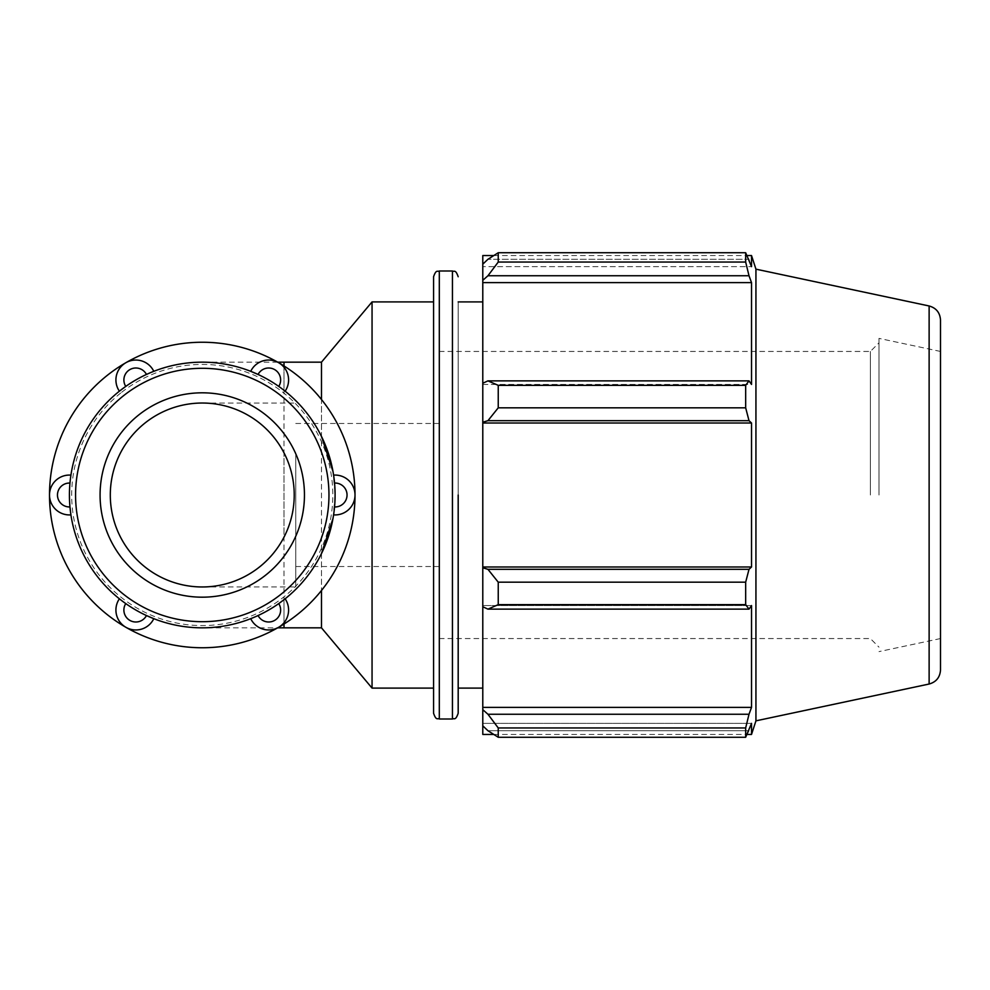<?xml version="1.0" encoding="UTF-8"?>
<svg xmlns="http://www.w3.org/2000/svg" width="990" height="990" viewBox="0 0 990 990"><rect width="100%" height="100%" fill="white"/><g stroke="black" fill="none" stroke-linecap="round" stroke-linejoin="round"><path stroke-width="0.74" stroke-dasharray="4.95 3.71" d="M70.896 514.726L70.921 514.874A19.924 19.924 0 0 1 49.5 495A19.924 19.924 0 0 0 70.921 514.874A19.924 19.924 0 0 1 49.5 495A19.924 19.924 0 0 1 70.921 475.126A19.924 19.924 0 0 0 49.5 495A152.757 152.757 0 0 0 125.879 627.289A19.924 19.924 0 0 0 153.797 618.676A19.924 19.924 0 0 1 125.879 627.289A19.924 19.924 0 0 1 119.382 598.814A19.924 19.924 0 0 0 125.879 627.289A19.924 19.924 0 0 0 153.797 618.676L153.66 618.626M153.19 618.441L152.336 618.094M151.742 617.847L149.255 616.795M147.51 616.028L146.458 615.545A132.833 132.833 0 0 1 146.458 374.455A132.833 132.833 0 0 1 278.747 603.603A132.833 132.833 0 0 1 146.458 615.545A11.954 11.954 0 0 1 129.863 620.396A11.954 11.954 0 0 1 125.767 603.603L121.126 600.175M124.827 602.935L123.28 601.809M122.017 600.856L120.607 599.779M70.822 514.218L70.698 513.315M70.612 512.672L69.968 506.942A132.833 132.833 0 0 1 284.006 390.295C299.958 402.856 312.456 418.238 321.478 436.429L321.478 399.49M70.067 481.907L70.278 480.014M70.463 478.442L70.698 476.673M250.854 371.374L250.718 371.324A19.924 19.924 0 0 1 278.635 362.711A19.924 19.924 0 0 0 250.718 371.324A19.924 19.924 0 0 1 278.635 362.711A19.924 19.924 0 0 1 285.132 391.186A19.924 19.924 0 0 0 278.635 362.711A152.757 152.757 0 0 0 125.879 362.711A19.924 19.924 0 0 0 119.382 391.186A19.924 19.924 0 0 1 125.879 362.711A19.924 19.924 0 0 1 153.797 371.324A19.924 19.924 0 0 0 125.879 362.711A19.924 19.924 0 0 0 119.382 391.186L119.493 391.1M119.901 390.778L120.619 390.221M121.126 389.825L125.767 386.397A11.954 11.954 0 0 1 129.863 369.604A11.954 11.954 0 0 1 146.458 374.455L151.742 372.153M147.51 373.973L149.255 373.205M150.703 372.574L152.349 371.906M285.021 598.9L285.132 598.814A19.924 19.924 0 0 1 278.635 627.289A19.924 19.924 0 0 0 285.132 598.814A19.924 19.924 0 0 1 278.635 627.289A19.924 19.924 0 0 1 250.718 618.676A19.924 19.924 0 0 0 278.635 627.289A152.757 152.757 0 0 0 355.014 495A19.924 19.924 0 0 0 333.605 475.126A19.924 19.924 0 0 1 355.014 495A19.924 19.924 0 0 1 333.605 514.874A19.924 19.924 0 0 0 355.014 495A19.924 19.924 0 0 0 333.605 475.126L333.618 475.274M333.692 475.782L333.828 476.685M333.915 477.329L334.558 483.058A11.954 11.954 0 0 1 347.045 495A11.954 11.954 0 0 1 334.558 506.942L333.915 512.672M334.447 508.093L334.249 509.986M334.063 511.558L333.828 513.327M284.625 599.222L283.895 599.779M283.387 600.175L278.747 603.603A11.954 11.954 0 0 1 274.651 620.396A11.954 11.954 0 0 1 258.068 615.545L252.784 617.847M257.016 616.028L255.272 616.795M253.811 617.426L252.178 618.094M251.336 618.441L250.718 618.676A19.924 19.924 0 0 0 278.635 627.289A152.757 152.757 0 0 1 125.879 627.289A19.924 19.924 0 0 1 119.382 598.814A132.833 132.833 0 0 1 70.921 514.874A132.833 132.833 0 0 0 119.382 598.814M120.768 392.993A130.556 130.556 0 0 0 231.351 622.277A130.556 130.556 0 0 0 319.857 438.285A130.556 130.556 0 0 0 120.768 392.993M251.336 371.559L252.19 371.906M252.784 372.153L255.272 373.205M257.016 373.973L258.068 374.455A11.954 11.954 0 0 1 274.651 369.604A11.954 11.954 0 0 1 278.747 386.397L283.387 389.825M279.7 387.065L281.234 388.191M282.497 389.144L283.907 390.221M70.612 477.329L69.968 483.058A11.954 11.954 0 0 0 57.469 495A11.954 11.954 0 0 0 69.968 506.942A132.833 132.833 0 0 1 284.006 390.295L284.006 365.954M70.921 475.126A132.833 132.833 0 0 1 119.382 391.186A132.833 132.833 0 0 0 70.921 475.126A19.924 19.924 0 0 0 49.5 495A152.757 152.757 0 0 1 125.879 362.711A19.924 19.924 0 0 1 153.797 371.324A132.833 132.833 0 0 1 250.718 371.324A132.833 132.833 0 0 0 153.797 371.324M333.605 514.874A132.833 132.833 0 0 1 285.132 598.814A132.833 132.833 0 0 0 333.605 514.874A19.924 19.924 0 0 0 355.014 495A152.757 152.757 0 0 0 278.635 362.711A19.924 19.924 0 0 1 285.132 391.186A132.833 132.833 0 0 1 333.605 475.126A132.833 132.833 0 0 0 285.132 391.186M153.797 618.676A132.833 132.833 0 0 0 250.718 618.676A132.833 132.833 0 0 1 153.797 618.676M333.011 518.463L335.09 495L333.011 471.549M284.006 624.047L284.006 599.705A132.833 132.833 0 0 1 202.257 627.833A132.833 132.833 0 0 0 284.006 599.705C299.958 587.144 312.456 571.762 321.478 553.571L321.478 590.51M321.478 627.833L321.478 362.167M295.762 452.875L295.762 586.959L295.762 452.875M284.006 537.125C297.532 509.046 297.532 480.954 284.006 452.875A91.959 91.959 0 0 0 110.298 495A91.959 91.959 0 0 0 284.006 537.125L284.006 452.875M202.257 627.833A132.833 132.833 0 0 1 69.968 506.942A132.833 132.833 0 0 0 202.257 627.833L277.695 627.833M487.946 714.248L498.242 727.947L498.242 737.265L487.946 730.731L482.786 725.818L482.786 709.682L487.946 714.248L749.009 714.248L745.668 727.947L498.242 727.947M482.786 725.818L482.786 734.444M482.786 606.759L482.786 567.777L487.946 569.324L498.242 582.182L498.242 604.655L487.946 609.135L482.786 606.759L482.786 605.571L482.786 709.682M482.786 383.241L482.786 384.429L482.786 383.241L487.946 380.865L498.242 385.345L498.242 407.818L487.946 420.676L482.786 422.223L482.786 383.241L482.786 384.429L751.521 384.429L751.521 282.608L749.009 275.752L487.946 275.752L482.786 280.319L482.786 264.181L482.786 266.632L482.786 264.181L487.946 259.269L498.242 252.735L498.242 262.053L487.946 275.752M482.786 255.556L482.786 264.181M482.786 280.319L482.786 384.429L751.521 384.429L749.009 380.865L745.668 385.345L498.242 385.345M482.786 422.223L482.786 567.777M482.786 495L482.786 301.901L482.786 495M498.242 737.265L745.668 737.265L749.009 730.731L487.946 730.731L749.009 730.731L751.521 723.368L482.786 723.368L751.521 723.368L751.521 734.444M749.009 714.248L751.521 707.392L751.521 605.571L482.786 605.571L751.521 605.571L749.009 609.135L487.946 609.135M498.242 604.655L745.668 604.655L749.009 609.135M482.786 423.002L751.521 423.002L749.009 420.676L487.946 420.676M498.242 407.818L745.668 407.818L749.009 420.676M482.786 282.608L751.521 282.608M498.242 262.053L745.668 262.053L749.009 275.752M751.521 255.556L751.521 266.632L482.786 266.632L751.521 266.632L749.009 259.269L487.946 259.269L749.009 259.269L745.668 252.735L498.242 252.735M878.984 495L878.984 338.382L878.984 495M870.371 495L870.371 351.45L870.371 495M439.226 495L439.226 638.55L439.226 495M755.939 720.844L755.939 269.156M745.668 737.265L745.668 727.947M745.668 604.655L745.668 582.182L498.242 582.182M487.946 569.324L749.009 569.324L745.668 582.182M749.009 569.324L751.521 566.998L751.521 423.002M745.668 407.818L745.668 385.345M745.668 262.053L745.668 252.735M487.946 380.865L749.009 380.865M482.786 566.998L751.521 566.998M482.786 707.392L751.521 707.392M458.184 301.901L458.184 688.1L458.184 301.901M458.184 495L458.184 688.1M433.571 713.258L433.571 276.742M433.571 688.1L433.571 495M940.5 320.018L940.5 669.982M940.5 495L940.5 638.55L940.5 495M295.762 495L295.762 566.528L295.762 495M372.054 688.1L372.054 301.901M69.424 495A132.833 132.833 0 0 0 268.674 610.038A132.833 132.833 0 0 0 268.674 379.962A132.833 132.833 0 0 0 69.424 495M100.077 495A102.18 102.18 0 0 0 253.353 583.494A102.18 102.18 0 0 0 253.353 406.506A102.18 102.18 0 0 0 100.077 495M284.006 627.833L284.006 362.167M452.442 719L452.442 271M439.312 271L439.312 719M929.127 684.028L929.127 305.972M202.257 586.959L295.762 586.959M202.257 403.041L295.762 403.041M277.695 362.167L202.257 362.167M439.226 638.55L870.371 638.55L878.984 647.163M439.226 351.45L870.371 351.45L878.984 342.837M493.75 255.556L747.116 255.556M493.75 734.444L747.116 734.444M295.762 566.528L439.226 566.528M295.762 423.473L439.226 423.473M940.5 351.45L878.984 338.382M940.5 638.55L878.984 651.618"/><path stroke-width="1.49" d="M149.255 616.795L147.51 616.028M119.493 598.9L119.382 598.814A19.924 19.924 0 0 0 125.879 627.289A19.924 19.924 0 0 0 153.797 618.676L146.458 615.545A11.954 11.954 0 0 1 129.863 620.396A11.954 11.954 0 0 1 125.767 603.603L124.827 602.935M123.28 601.809L122.017 600.856M120.607 599.779L119.901 599.222M70.698 513.315L70.612 512.672M70.896 475.274L70.921 475.126A19.924 19.924 0 0 0 49.5 495A19.924 19.924 0 0 0 70.921 514.874L69.968 506.942A11.954 11.954 0 0 1 57.469 495A11.954 11.954 0 0 1 69.968 483.058L70.067 481.907M70.278 480.014L70.463 478.442M70.698 476.673L70.822 475.782M153.66 371.374L153.797 371.324A19.924 19.924 0 0 0 125.879 362.711A19.924 19.924 0 0 0 119.382 391.186L125.767 386.397A11.954 11.954 0 0 1 129.863 369.604A11.954 11.954 0 0 1 146.458 374.455L147.51 373.973M149.255 373.205L150.703 372.574M152.349 371.906L153.19 371.559M333.828 476.685L333.915 477.329M333.618 514.726L333.605 514.874A19.924 19.924 0 0 0 355.014 495A19.924 19.924 0 0 0 333.605 475.126L334.558 483.058A11.954 11.954 0 0 1 347.045 495A11.954 11.954 0 0 1 334.558 506.942L334.447 508.093M334.249 509.986L334.063 511.558M333.828 513.327L333.692 514.218M252.784 617.847L250.718 618.676A19.924 19.924 0 0 0 278.635 627.289A19.924 19.924 0 0 0 285.132 598.814L278.747 603.603A11.954 11.954 0 0 1 274.651 620.396A11.954 11.954 0 0 1 258.068 615.545L257.016 616.028M255.272 616.795L253.811 617.426M252.178 618.094L251.336 618.441M153.797 371.324L151.742 372.153M255.272 373.205L257.016 373.973M285.021 391.1L285.132 391.186A19.924 19.924 0 0 0 278.635 362.711A19.924 19.924 0 0 0 250.718 371.324L258.068 374.455A11.954 11.954 0 0 1 274.651 369.604A11.954 11.954 0 0 1 278.747 386.397L279.7 387.065M281.234 388.191L282.497 389.144M283.907 390.221L284.625 390.778M285.132 391.186L283.387 389.825M333.605 514.874L333.915 512.672M119.382 598.814L121.126 600.175M70.921 475.126L70.612 477.329M125.879 362.711A152.757 152.757 0 0 0 125.879 627.289A152.757 152.757 0 0 0 355.014 495A152.757 152.757 0 0 0 125.879 362.711M321.478 553.571L333.011 518.463M333.011 471.549L321.478 436.429M321.478 590.51L321.478 627.833L372.054 688.1L433.571 688.1L433.571 495L433.571 713.258C436.256 721.067 437.568 717.899 439.312 719L439.312 271L452.442 271L452.442 719C454.187 717.899 455.499 721.067 458.184 713.258L458.184 495M284.006 365.954L284.006 362.167L321.478 362.167L321.478 399.49M493.75 734.444L482.786 734.444L482.786 725.818L487.946 730.731L498.242 737.265L498.242 727.947L487.946 714.248L482.786 709.682L482.786 725.818M482.786 709.682L482.786 606.759L487.946 609.135L498.242 604.655L498.242 582.182L487.946 569.324L482.786 567.777L482.786 606.759M482.786 567.777L482.786 422.223L487.946 420.676L498.242 407.818L498.242 385.345L487.946 380.865L482.786 383.241L482.786 422.223M482.786 383.241L482.786 280.319L487.946 275.752L498.242 262.053L498.242 252.735L487.946 259.269L482.786 264.181L482.786 280.319M482.786 264.181L482.786 255.556L493.75 255.556M929.127 305.972C936.218 307.989 940.005 312.667 940.5 320.018L940.5 669.982C940.005 677.333 936.218 682.011 929.127 684.028L929.127 305.972L755.939 269.156L751.521 255.556L751.521 266.632L745.668 252.735L745.668 262.053L498.242 262.053M498.242 252.735L745.668 252.735M487.946 275.752L749.009 275.752L751.521 282.608L751.521 384.429L749.009 380.865L487.946 380.865M498.242 385.345L745.668 385.345L749.009 380.865M482.786 566.998L751.521 566.998L749.009 569.324L487.946 569.324M498.242 582.182L745.668 582.182L749.009 569.324M482.786 707.392L751.521 707.392L749.009 714.248L487.946 714.248M498.242 727.947L745.668 727.947L749.009 714.248M487.946 420.676L749.009 420.676L745.668 407.818L498.242 407.818M482.786 423.002L751.521 423.002L751.521 566.998M749.009 420.676L751.521 423.002M755.939 269.156L755.939 720.844L751.521 734.444L751.521 723.368L745.668 737.265L498.242 737.265M745.668 582.182L745.668 604.655L498.242 604.655M487.946 609.135L749.009 609.135L745.668 604.655M749.009 609.135L751.521 605.571L751.521 707.392M745.668 727.947L745.668 737.265M749.009 275.752L745.668 262.053M745.668 385.345L745.668 407.818M482.786 282.608L751.521 282.608M482.786 688.1L458.184 688.1L458.184 713.258M439.312 271C437.568 272.101 436.256 268.933 433.571 276.742L433.571 495M321.478 362.167L372.054 301.901L372.054 688.1M69.424 495A132.833 132.833 0 0 0 268.674 610.038A132.833 132.833 0 0 0 268.674 379.962A132.833 132.833 0 0 0 69.424 495M75.562 495A126.708 126.708 0 0 1 265.617 385.271A126.708 126.708 0 0 1 265.617 604.729A126.708 126.708 0 0 1 75.562 495M100.077 495A102.18 102.18 0 0 0 253.353 583.494A102.18 102.18 0 0 0 253.353 406.506A102.18 102.18 0 0 0 100.077 495M110.298 495A91.959 91.959 0 0 0 248.243 574.646A91.959 91.959 0 0 0 248.243 415.354A91.959 91.959 0 0 0 110.298 495M284.006 624.047L284.006 627.833L321.478 627.833M284.006 627.833L277.695 627.833M284.006 362.167L277.695 362.167M452.442 271C454.187 272.101 455.499 268.933 458.184 276.742M439.312 719L452.442 719M747.116 255.556L751.521 255.556M747.116 734.444L751.521 734.444M929.127 684.028L755.939 720.844M372.054 301.901L433.571 301.901M458.184 301.901L482.786 301.901"/></g></svg>
